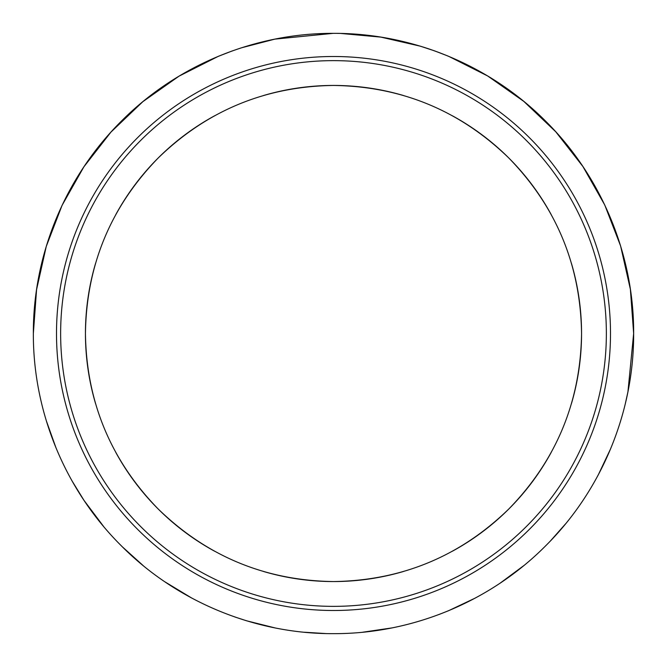 <?xml version="1.0" encoding="UTF-8"?>
<svg xmlns="http://www.w3.org/2000/svg" width="667" height="667" viewBox="0 0 667 667"><rect width="100%" height="100%" fill="white"/><g stroke="black" fill="none" stroke-linecap="round" stroke-linejoin="round"><path stroke-width="1" d="M56.503 333.5A276.997 276.997 0 0 0 333.5 610.497A276.997 276.997 0 0 0 610.497 333.5A276.997 276.997 0 0 0 333.5 56.503A276.997 276.997 0 0 0 56.503 333.5M60.639 333.5A272.861 272.861 0 0 0 333.5 606.361A272.861 272.861 0 0 0 606.361 333.5A272.861 272.861 0 0 0 333.5 60.639A272.861 272.861 0 0 0 60.639 333.5M571.502 403.418A248.057 248.057 0 0 0 571.502 263.582M551.234 214.649A248.057 248.057 0 0 0 452.351 115.766M403.418 95.498A248.057 248.057 0 0 0 263.582 95.498M214.649 115.766A248.057 248.057 0 0 0 115.766 214.649M95.498 263.582A248.057 248.057 0 0 0 95.498 403.418M581.557 333.5C580.598 265.399 556.378 206.928 508.904 158.096C460.072 110.622 401.601 86.402 333.5 85.443C265.399 86.402 206.928 110.622 158.096 158.096C110.622 206.928 86.402 265.399 85.443 333.5C86.402 401.601 110.622 460.072 158.096 508.904C206.928 556.378 265.399 580.598 333.5 581.557C401.601 580.598 460.072 556.378 508.904 508.904C556.378 460.072 580.598 401.601 581.557 333.5M33.35 334.167L33.35 333.5C33.067 412.273 65.333 490.245 121.311 545.789C176.513 601.509 254.986 634.017 333.408 633.65C412.281 633.958 490.22 601.634 545.706 545.773C601.592 490.295 633.933 412.381 633.65 333.5L627.939 391.771M627.864 392.154L625.304 403.785M610.672 448.666L598.266 474.887M598.132 475.129L595.056 480.74M565.549 523.878L550.608 540.754M523.787 565.624L500.258 583.066M475.196 598.099L448.574 610.714M448.291 610.83L438.686 614.615M391.804 627.93L362.581 632.241M325.613 633.55L304.402 632.233M274.746 627.847L246.615 620.802M246.323 620.71L234.734 616.933M191.788 598.091L164.966 581.866M143.105 565.533L122.461 546.932M103.543 526.396L84.109 500.517M83.875 500.167L72.011 480.865M56.053 448.016L46.298 420.71M115.766 452.351A248.057 248.057 0 0 0 214.649 551.234M263.582 571.502A248.057 248.057 0 0 0 403.418 571.502M452.351 551.234A248.057 248.057 0 0 0 551.234 452.351M448.641 56.311L487.677 75.971L523.812 101.392L555.786 131.808L582.9 166.5L604.752 205.002L620.61 245.998L630.373 289.27L633.65 333.5C634.042 255.094 601.576 176.63 545.889 121.411C490.395 65.416 412.414 33.125 333.733 33.35C254.961 33.017 177.047 65.174 121.411 121.111C65.674 176.413 33.058 254.227 33.35 333.5L36.568 289.653L46.265 246.406L62.073 205.361L83.867 166.85L110.955 132.091L142.863 101.659L179.014 76.163L218.284 56.345M218.509 56.253L231.974 51.042M240.153 48.232L240.962 47.974M241.562 47.774L274.729 39.161M274.937 39.12L333.175 33.35M336.835 33.367L338.978 33.4M339.136 33.4L339.953 33.417M340.62 33.433L380.857 37.11L420.143 46.131M420.644 46.281L434.1 50.709M434.917 51L447.832 55.978M420.543 46.248L421.069 46.407M427.78 48.541L434.734 50.942M424.254 47.399L427.872 48.574M420.368 46.198L421.444 46.523M422.736 46.923L424.029 47.324M440.337 53.01L433.934 50.65M431.924 49.95L428.681 48.841M428.514 48.783L427.163 48.341M330.098 33.367L333.617 33.35M329.398 33.375L329.948 33.375M334.075 33.35L329.648 33.375M317.8 33.759L317.359 33.784M218.334 56.328L218.943 56.07M232.6 50.817L232.124 50.984M326.497 33.433L325.796 33.45M318.834 33.709L319.418 33.683M327.864 33.4L328.514 33.392M329.756 33.375L333.8 33.35M333.925 33.35L334.4 33.35M331.065 33.358L330.549 33.367M428.881 48.908L434.784 50.959"/></g></svg>
